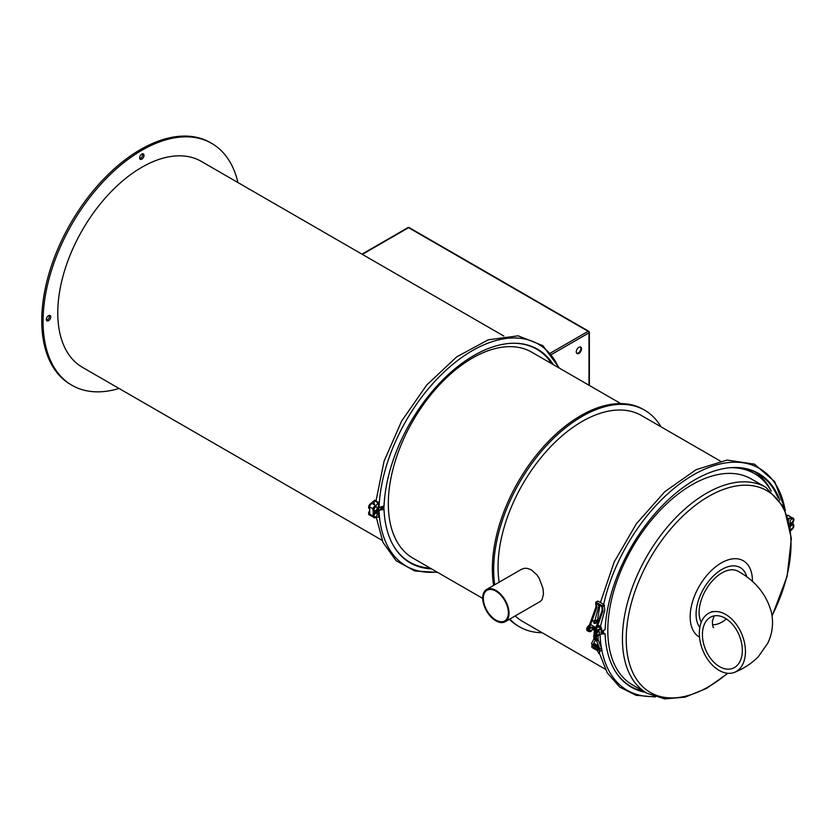 <?xml version="1.0" encoding="UTF-8"?>
<svg xmlns="http://www.w3.org/2000/svg" width="835" height="835" viewBox="0 0 835 835"><rect width="100%" height="100%" fill="white"/><g stroke="black" fill="none" stroke-linecap="round" stroke-linejoin="round"><path stroke-width="1.25" d="M375.614 505.457L372.702 503.776A2.484 1.43 120 0 0 370.782 504.434A2.484 1.43 120 0 0 369.696 506.939L369.696 514.12A2.484 1.43 120 0 0 370.218 515.258L373.203 516.99M376.721 510.759L377.764 511.354L376.898 512.158A3.1 1.795 120 0 0 376.742 512.064L376.721 510.404M373.255 508.505A2.484 1.43 -60 0 1 375.312 505.76M373.214 514.788L373.214 510.832M376.836 510.248A2.484 1.493 -2.2 0 0 379.038 510.352L381.866 509.663L378.725 509.83A1.555 0.939 177.8 0 1 377.201 509.705M392.544 544.065A126.868 73.25 120 0 0 430.202 568.103M381.136 509.246L383.39 509.674M381.866 509.663L383.797 509.851M384.048 510.028A127.264 73.48 120 0 0 392.711 544.378A127.264 73.48 120 0 0 431.486 568.844M378.631 507.857A126.868 73.25 120 0 0 378.766 509.82M374.299 514.871A2.171 1.252 -60 0 1 376.042 513.066A2.171 1.252 -60 0 1 377.159 514.162A3.1 3.1 0 0 1 375.656 516.771A2.171 1.252 -60 0 1 374.299 516.667A2.171 1.252 -60 0 1 374.299 514.871M376.815 510.279L378.599 511.458L377.326 512.419A3.1 1.795 -60 0 0 377.18 512.325L376.742 512.064A3.1 1.795 120 0 0 373.631 513.859A3.1 1.795 120 0 0 373.631 517.449A3.1 1.795 120 0 0 373.871 517.543M369.696 510.665A3.1 1.795 120 0 0 369.247 514.913A3.1 1.795 120 0 0 369.477 515.007M378.641 516.907L374.884 517.825A3.1 1.795 -60 0 1 374.07 517.7A3.1 1.795 -60 0 1 374.07 514.11A3.1 1.795 -60 0 1 377.18 512.325M370.302 515.31A3.1 1.795 -60 0 1 369.686 515.164A3.1 1.795 -60 0 1 369.696 511.552M378.641 507.701A2.484 1.367 -177.9 0 0 379.038 507.649L384.048 505.864A127.264 73.48 -60 0 1 512.7 343.258A127.264 73.48 -60 0 1 553.271 364.613M512.346 343.268A126.868 73.25 -60 0 1 551.987 363.862M378.631 503.15L378.422 508.891L377.326 509.465A3.1 1.795 -60 0 1 374.07 511.521A3.1 1.795 -60 0 1 374.884 506.887L378.641 502.451L374.685 500.175L370.051 504.1A3.1 1.795 120 0 0 369.247 508.734L369.686 508.995A3.1 1.795 -60 0 1 369.686 508.995A3.1 1.795 -60 0 1 370.489 504.35L374.017 500.843L373.882 504.455M374.32 504.705L374.017 500.843M374.884 506.887L377.963 503.129M374.466 500.739L377.973 502.774M374.445 506.636A3.1 1.795 120 0 0 373.631 511.27A3.1 1.795 120 0 0 373.871 511.375M376.042 510.31A2.171 1.252 -60 0 1 375.656 510.592A2.171 1.252 -60 0 1 374.09 509.736A2.171 1.252 -60 0 1 375.635 507.054A2.171 1.252 -60 0 1 377.159 507.983A3.1 3.1 0 0 1 375.656 510.592M603.413 633.045A125.093 72.217 -60 0 1 603.434 630.863M729.988 467.725A125.093 72.217 -60 0 1 754.412 473.56A125.093 72.217 -60 0 1 771.258 491.043M608.673 616.021A118.883 68.637 -60 0 1 665.359 505.081A118.883 68.637 -60 0 1 751.302 478.946L765.925 487.379A118.883 68.637 -60 0 0 718.528 487.316A118.883 68.637 -60 0 0 623.286 624.455A118.883 68.637 -60 0 0 647.041 693.29L632.419 684.857A118.883 68.637 -60 0 1 608.673 616.021M702.632 631.009A27.931 18.276 67.7 0 1 711.785 616.574A27.931 18.276 67.7 0 1 739.288 635.487A27.931 18.276 67.7 0 1 732.984 668.261A27.931 18.276 67.7 0 1 711.503 659.587A27.931 18.276 67.7 0 1 702.632 631.009M726.366 618.923A27.931 16.126 -60 0 1 712.505 624.747M699.563 629.235A32.283 21.115 -112.3 0 0 709.813 662.249A32.283 21.115 -112.3 0 0 734.633 672.29A32.283 21.115 -112.3 0 0 741.918 634.402A32.283 21.115 -112.3 0 0 710.136 612.556A32.283 21.115 -112.3 0 0 699.563 629.235M701.233 622.315A32.283 18.641 -60 0 1 699.344 608.527A32.283 18.641 -60 0 1 714.739 578.394A32.283 18.641 -60 0 1 738.077 571.297C755.153 580.544 766.238 594.103 771.342 611.971C773.701 622.795 772.511 633.222 767.772 643.232L758.347 656.686C751.646 663.46 743.745 668.658 734.633 672.29M643.639 691.328A126.868 73.25 -60 0 1 613.579 668.303M601.471 633.254L604.404 633.525M645.278 692.267A127.264 73.48 -60 0 1 613.746 668.616A127.264 73.48 -60 0 1 605.062 633.89L604.081 633.285M605.062 633.89L601.409 633.869M493.621 585.377A125.093 72.217 -60 0 1 540.141 450.545A125.093 72.217 -60 0 1 643.347 409.442L644.662 410.204A125.093 72.217 120 0 0 582.12 416.404A125.093 72.217 120 0 0 494.727 584.74M509.767 619.069A125.093 72.217 120 0 0 519.579 626.866L518.264 626.104A125.093 72.217 -60 0 1 509.402 619.278M383.985 509.976A125.093 72.217 -60 0 1 383.923 506.02M548.167 358.758A125.093 72.217 -60 0 1 551.277 363.455M620.781 403.587L531.822 352.224A118.883 68.637 120 0 0 424.43 403.138A118.883 68.637 120 0 0 395.926 539.66A118.883 68.637 120 0 0 412.939 558.135L482.703 598.413M382.618 506.939A125.093 72.217 120 0 0 382.67 509.256M576.745 353.32A3.726 2.15 120 0 0 580.106 351.034A3.726 2.15 120 0 0 580.409 346.974M578.905 353.382A3.726 2.15 -60 0 1 577.048 353.56A3.726 2.15 -60 0 1 576.474 350.575A3.726 2.15 -60 0 1 578.905 347.297A3.726 2.15 -60 0 1 580.763 347.109A3.726 2.15 -60 0 1 581.337 350.095A3.726 2.15 -60 0 1 578.905 353.382M382.065 540.308L82.394 367.296A118.883 68.637 -60 0 1 57.772 312.874A118.883 68.637 -60 0 1 109.667 193.229A118.883 68.637 -60 0 1 201.277 161.385L503.849 336.077M46.489 320.254A3.1 1.795 120 0 0 47.24 319.972A3.1 1.795 120 0 0 49.296 315.38M48.555 315.661A3.1 1.795 -60 0 1 50.11 315.505A3.1 1.795 -60 0 1 50.11 319.095A3.1 1.795 -60 0 1 47 320.88A3.1 1.795 -60 0 1 46.53 318.396A3.1 1.795 -60 0 1 48.555 315.661M139.769 158.681A3.1 1.795 120 0 0 142.712 154.6A3.1 1.795 120 0 0 142.587 153.817M144.027 155.362A3.1 1.795 -60 0 1 142.67 158.483A3.1 1.795 -60 0 1 140.28 159.318A3.1 1.795 -60 0 1 140.28 155.727A3.1 1.795 -60 0 1 143.39 153.943A3.1 1.795 -60 0 1 144.027 155.362M380.739 509.34A125.093 72.217 -60 0 1 380.677 507.367M119.061 388.463A139.675 80.64 -60 0 1 71.998 385.311A139.675 80.64 -60 0 1 43.065 321.36A139.675 80.64 -60 0 1 104.041 180.798A139.675 80.64 -60 0 1 211.673 143.37A139.675 80.64 -60 0 1 237.944 182.552M71.998 385.311L70.683 384.549A139.675 80.64 -60 0 1 41.75 320.598A139.675 80.64 -60 0 1 102.726 180.036A139.675 80.64 -60 0 1 210.357 142.618L211.673 143.37M381.376 509.193A125.093 72.217 -60 0 1 381.324 507.252M495.865 620.04A17.692 10.218 60 0 1 484.3 604.446A17.692 10.218 60 0 1 487.014 590.272A17.692 10.218 60 0 1 495.865 591.149A17.692 10.218 60 0 1 507.419 606.742A17.692 10.218 60 0 1 504.705 620.916A17.692 10.218 60 0 1 495.865 620.04M486.555 589.468L521.531 569.272L524.463 568.28L527.417 568.384L531.363 569.887L536.853 574.772L539.139 578.123L543 588.466L543.481 594.103L542.082 599.572L540.318 601.43L505.175 621.72A18.62 10.751 60 0 1 495.865 620.802A18.62 10.751 60 0 1 483.695 604.383A18.62 10.751 60 0 1 486.555 589.468A18.62 10.751 60 0 1 495.865 590.387A18.62 10.751 60 0 1 508.035 606.794A18.62 10.751 60 0 1 505.175 621.72M720.334 461.056L641.562 415.579A118.883 68.637 120 0 0 582.12 421.466A118.883 68.637 120 0 0 499.173 582.172M515.205 615.927A118.883 68.637 120 0 0 522.679 621.49L605.218 669.148M519.579 626.866A125.093 72.217 120 0 0 542.134 632.732M661.017 426.821A125.093 72.217 120 0 0 644.662 410.204M754.412 473.56L753.087 472.808A125.093 72.217 120 0 0 738.86 467.683M602.098 631.135A125.093 72.217 120 0 0 602.098 633.107M598.518 648.325L592.808 645.027A2.484 1.43 120 0 0 591.911 646.05L597.62 649.348A2.484 1.43 -60 0 1 598.518 648.325L599.353 647.689M599.603 648.524L598.664 649.244A1.242 0.72 120 0 0 598.371 649.536L598.006 649.933A1.242 1.002 -75.8 0 1 596.91 650.131M597.296 649.755A1.242 1.002 104.2 0 1 596.2 649.954L592.245 647.668A1.242 1.002 104.2 0 1 591.754 646.551M592.808 645.027L593.758 644.307L599.269 647.501M595.397 644.077A2.484 1.43 120 0 0 595.282 643.994A2.484 1.43 120 0 0 593.758 644.307M599.77 650.58L598.966 653.69L597.171 650.225M600.448 650.632L598.966 653.69M793 524.286A3.1 1.795 120 0 0 792.791 524.13A3.1 1.795 120 0 0 789.931 525.539M790.067 526.28A3.1 1.795 -60 0 1 793.229 524.39A3.1 1.795 -60 0 1 792.415 529.035L790.724 530.705M790.234 527.282A2.171 1.252 -60 0 1 791.267 525.601A2.171 1.252 -60 0 1 793.219 526.227A3.1 3.1 0 0 1 791.705 528.826A2.171 1.252 -60 0 1 790.484 528.879M595.595 639.579L594.082 639.224L595.595 639.579M595.178 639.714L594.844 639.568A1.399 0.856 -3.3 0 1 593.956 639.057L593.727 635.122A1.399 0.856 -3.3 0 0 594.614 635.623L594.541 634.548M594.551 634.579L593.727 635.122M595.219 639.652L594.614 635.623M598.142 635.685L598.131 639.662L601.492 648.012L600.208 648.753M596.848 641.05L596.806 640.278L597.046 641.061L598.131 639.662M597.046 641.061L596.138 640.268M598.288 639.704C597.662 638.378 597.129 638.723 596.691 640.737L596.367 636.635L597.223 636.082M600.104 627.534L600.428 628.463L597.14 630.174A3.1 1.795 120 0 0 595.021 632.899A3.1 1.795 120 0 0 595.48 635.456L595.72 640.069A1.399 0.856 -3.3 0 0 596.597 640.581M596.367 636.635A1.399 0.856 -3.3 0 1 595.491 636.134L596.033 635.779M594.823 639.297A1.399 0.856 -3.3 0 0 595.699 639.798M594.322 631.02A1.399 0.856 -3.3 0 0 594.489 631.615M594.958 623.453A1.399 0.856 -3.3 0 0 595.428 623.432L594.958 623.453A1.399 0.856 -3.3 0 1 593.81 622.503L594.311 621.991M596.534 622.326A1.399 0.856 -3.3 0 1 596.566 622.691L595.428 623.432M595.459 623.035A1.085 0.668 176.7 0 1 594.969 623.067L594.938 623.067A1.399 0.856 -3.3 0 0 595.491 623.035A1.399 0.856 -3.3 0 0 596.148 622.785A1.399 0.856 -3.3 0 0 596.514 621.939M594.019 626.584A1.399 0.856 -3.3 0 0 595.188 627.335A1.399 0.856 -3.3 0 0 595.334 627.335A1.085 0.668 176.7 0 1 595.219 627.335L595.251 627.335M595.898 627.659A1.399 0.856 176.7 0 1 595.762 627.69A1.399 0.856 176.7 0 1 595.209 627.722A1.399 0.856 176.7 0 1 594.071 626.751M593.8 622.096A1.399 0.856 -3.3 0 0 594.938 623.067M595.407 622.659L595.47 622.649A1.085 0.668 176.7 0 1 594.948 622.68A1.399 0.856 -3.3 0 0 595.47 622.649A1.399 0.856 -3.3 0 0 596.357 621.355A1.399 0.856 -3.3 0 0 594.155 621.25A1.399 0.856 -3.3 0 0 594.155 622.472A1.399 0.856 -3.3 0 0 594.917 622.68L594.979 622.68M595.752 628.087A1.085 0.668 176.7 0 1 595.72 628.087L595.762 628.087A1.399 0.856 176.7 0 1 595.23 628.108A1.399 0.856 176.7 0 1 594.092 627.137M595.762 627.69L595.699 627.701A1.085 0.668 176.7 0 1 595.24 627.722L595.209 627.722M595.251 628.494L595.313 628.504A1.085 0.668 176.7 0 1 595.292 628.504A1.085 0.668 176.7 0 0 595.606 628.494A1.399 0.856 176.7 0 1 595.251 628.494A1.399 0.856 176.7 0 1 594.113 627.534M595.345 628.891L595.282 628.891A1.085 0.668 176.7 0 0 595.47 628.891A1.399 0.856 176.7 0 1 595.282 628.891A1.399 0.856 176.7 0 1 594.134 627.92M595.324 629.277L595.303 629.277A1.399 0.856 176.7 0 1 595.303 629.277A1.399 0.856 176.7 0 1 594.155 628.306M595.198 629.653A1.399 0.856 176.7 0 1 594.186 628.692M594.29 630.634A1.399 0.856 -3.3 0 0 594.583 631.333M594.269 630.248A1.399 0.856 -3.3 0 0 594.697 631.03M594.249 629.861A1.399 0.856 -3.3 0 0 594.812 630.707M594.228 629.465A1.399 0.856 -3.3 0 0 594.938 630.362M594.207 629.079A1.399 0.856 -3.3 0 0 595.063 630.018M595.908 627.669L591.42 625.081A2.484 1.43 -60 0 1 590.909 623.891A2.484 1.43 -60 0 1 591.629 621.887A2.484 1.43 -60 0 1 593.904 620.781L594.457 621.104M595.772 602.181L597.839 601.043L595.679 602.442L596.002 606.805L596.879 607.316L596.597 603.434L601.858 606.481L602.15 610.354L596.9 624.935A2.484 1.43 120 0 0 596.18 626.928L594.29 632.147A2.797 1.618 120 0 0 594.645 634.621L594.958 634.798M599.279 632.105A1.806 1.044 120 0 0 597.589 632.387A1.806 1.044 120 0 0 596.973 634.694A1.806 1.044 120 0 0 598.674 634.423A1.806 1.044 120 0 0 598.904 634.12A1.806 1.044 120 0 0 599.144 633.713A1.806 1.044 120 0 0 599.279 632.105M598.33 634.746A2.171 1.252 -60 0 1 597.943 635.028A2.171 1.252 -60 0 1 596.367 634.172A2.171 1.252 -60 0 1 597.923 631.5A2.171 1.252 -60 0 1 599.447 632.429A2.171 1.252 -60 0 1 599.384 632.909M592.151 627.993A1.806 1.044 120 0 0 590.449 628.264A1.806 1.044 120 0 0 589.844 630.571A1.806 1.044 120 0 0 591.535 630.3A1.806 1.044 120 0 0 591.775 630.008A1.806 1.044 120 0 0 592.005 629.6A1.806 1.044 120 0 0 592.151 627.993M591.19 630.623A2.171 1.252 -60 0 1 590.804 630.916A2.171 1.252 -60 0 1 589.239 630.06A2.171 1.252 -60 0 1 590.783 627.377A2.171 1.252 -60 0 1 592.307 628.306A2.171 1.252 -60 0 1 592.255 628.786M596.9 624.935L596.18 626.928M599.227 625.645A0.929 0.543 -60 0 1 599.373 626.104L598.236 626.834L599.373 626.114M598.768 627.158A0.929 0.543 -60 0 1 598.298 627.252L599.186 625.624M600.553 625.864L601.304 628.003L600.428 628.463M590.909 623.891L589.03 629.11L588.153 628.598A2.797 1.618 120 0 0 588.498 631.072L589.374 631.573A2.797 1.618 -60 0 1 589.03 629.11M593.351 626.198L592.631 628.88A2.797 1.618 -60 0 1 589.374 631.573M594.259 630.195L592.975 629.465L593.059 627.283M594.76 621.01L598.664 606.628L598.507 604.55M597.839 601.043L603.976 604.592L602.233 605.761L603.027 610.865L595.407 632.001M599.76 628.807L604.811 610.176L603.976 604.592M596.086 602.212L602.233 605.761M603.027 610.865L602.15 610.354M598.58 627.325A0.929 0.543 120 0 0 599.039 625.634A0.929 0.543 120 0 0 598.58 627.325M596.002 606.805L588.153 628.598M596.879 607.316L591.629 621.887M601.096 634.151A1.242 0.678 2.3 0 0 601.461 633.692L601.659 628.504A1.242 0.678 -177.7 0 1 601.304 628.964L601.096 634.151L597.808 635.863A3.1 1.795 -60 0 1 596.357 635.967A3.1 1.795 -60 0 1 595.898 633.41A3.1 1.795 -60 0 1 598.017 630.686L601.304 628.964M589.333 625.321L589.009 625.488A3.1 1.795 120 0 0 586.901 628.212A3.1 1.795 120 0 0 587.36 630.769L588.237 631.27A3.1 1.795 -60 0 1 588.738 626.97M592.975 629.465L592.245 629.841M595.585 620.99L598.027 621.772M598.319 620.979L596.785 620.092L595.908 620.551M589.072 631.396A3.1 1.795 -60 0 1 588.237 631.27M793.02 521.04A2.171 1.252 -60 0 1 791.726 522.647A2.171 1.252 -60 0 1 790.16 521.792A2.171 1.252 -60 0 1 791.705 519.109A2.171 1.252 -60 0 1 793.229 520.038A2.171 1.252 -60 0 1 793.02 521.04M789.586 523.733L789.993 523.472A3.1 1.795 -60 0 0 790.15 523.576L789.983 523.482M787.332 515.331L788.063 515.539A3.1 1.795 -60 0 1 788.856 515.665A3.1 1.795 -60 0 1 789.294 516.124M788.626 515.571A3.1 1.795 120 0 0 788.417 515.414A3.1 1.795 120 0 0 787.624 515.289M788.271 518.347L792.018 517.825A3.1 1.795 120 0 1 792.812 517.951A3.1 1.795 120 0 1 793.01 518.107M788.344 518.639L792.457 518.076A3.1 1.795 -60 0 1 793.25 518.201A3.1 1.795 -60 0 1 793.25 521.781A3.1 1.795 -60 0 1 790.15 523.576M787.436 515.633L788.063 515.539M601.555 631.229L605.083 629.715A127.264 73.48 120 0 1 733.715 467.506A127.264 73.48 120 0 1 779.838 500.228M770.528 489.769A127.264 73.48 120 0 0 769.933 488.642M778.126 497.952A126.868 73.25 120 0 0 733.349 467.517M770.663 489.999A126.868 73.25 120 0 0 770.1 488.955A126.868 73.25 120 0 0 755.122 472.046M791.048 517.971A2.484 1.43 -60 0 1 792.185 517.804L788.772 515.821A2.484 1.43 120 0 0 787.541 515.947M792.791 522.459L793.229 524.39M373.12 508.912L369.696 506.939M372.995 516.02L369.696 514.12M379.038 510.352A132.045 76.236 120 0 0 436.945 571.996M378.422 511.73L378.631 517.23M379.038 507.649A132.045 76.236 -60 0 1 456.296 361.534A132.045 76.236 -60 0 1 558.73 367.755M699.813 627.492A36.573 21.115 -60 0 1 696.338 609.748A36.573 21.115 -60 0 1 725.636 567.56A36.573 21.115 -60 0 1 746.897 577.068M699.511 637.136A44.025 25.415 -60 0 1 690.482 611.523A44.025 25.415 -60 0 1 725.751 560.734A44.025 25.415 -60 0 1 752.418 581.525M727.515 673.26A116.524 67.28 -60 0 1 627.075 625.008A116.524 67.28 -60 0 1 720.417 490.594A116.524 67.28 -60 0 1 790.16 558.124A116.524 67.28 -60 0 1 772.031 615.687M654.045 696.515A132.045 76.236 -60 0 1 601.68 649.4M601.388 647.762A132.045 76.236 -60 0 1 600.073 634.683M602.891 633.514L602.16 633.097M407.96 227.611A1.242 0.72 60 0 1 408.586 227.673A1.242 0.72 -60 0 1 409.202 227.611A1.242 1.242 0 0 0 407.96 227.611L361.972 254.164M362.338 254.372L408.586 227.673L588.122 331.328A1.242 0.72 60 0 1 588.999 332.852A1.242 0.72 0 0 0 589.364 332.34A1.242 1.242 0 0 0 588.748 331.265A1.242 0.72 120 0 0 588.122 331.328L550.463 353.069M588.999 331.839A1.242 0.72 120 0 0 588.748 331.265L409.202 227.611M551.57 354.457L588.999 332.852L588.999 385.238M597.62 649.348L598.371 649.536M595.585 639.777L593.309 644.098A0.929 0.751 -152.2 0 1 591.671 643.221L592.078 645.81M599.791 650.298A0.929 0.543 -60 0 1 599.791 648.774M601.284 647.929L601.492 648.012C602.244 649.766 601.503 650.559 599.279 650.361L598.194 649.745M602.703 606.502L604.457 605.323M595.125 632.627L594.29 632.147M598.017 630.686L597.14 630.174M788.762 520.174L788.71 518.65M785.004 509.34A132.045 76.236 120 0 0 697.611 472.568A132.045 76.236 120 0 0 603.674 604.415M437.613 572.382L414.87 571.025L396.124 560.734L382.983 542.416L376.366 517.585M383.776 509.841L383.067 509.433M378.819 517.095L378.599 511.458M559.398 368.151L542.917 345.669L518.138 335.827L488.298 339.793L456.735 356.837L426.768 384.977L401.625 421.09L384.058 461.223L376.021 500.937M378.599 508.661L378.819 502.774M713.56 627.701C712.86 627.294 712.474 625.071 712.401 621.042L714.217 615.865M710.136 612.556L712.349 611.439M647.041 693.29L664.775 698.885L685.065 697.152L706.546 688.405L727.943 673.292M772.083 616.063L787.113 576.359L791.361 538.512L784.107 507.44L765.925 487.379M597.589 643.305L597.902 645.507M599.447 653.325L607.202 672.749L619.633 687.048L636.04 695.294L655.371 696.964M589.364 332.34L589.364 385.446M596.409 650.037L597.119 650.215M595.282 643.994L598.643 645.946M593.956 638.89L591.671 643.221M595.042 639.767L593.988 639.14M593.341 644.035L594.04 645.194M596.597 640.842L599.76 648.701M595.752 640.153L596.587 640.831M596.545 622.305L597.62 622.92M597.943 635.028A3.1 3.1 0 0 0 598.904 634.12M599.144 633.713A3.1 3.1 0 0 0 599.447 632.429M590.804 630.916A3.1 3.1 0 0 0 591.775 630.008M592.005 629.6A3.1 3.1 0 0 0 592.307 628.306M596.357 635.967L595.48 635.456M791.726 522.647A3.1 3.1 0 0 0 793.229 520.038M597.463 620.478L599.843 605.312M600.428 602.536L614.174 562.007L636.458 523.649L664.796 491.69L696.129 469.667L727.118 460.064L754.454 464.166L774.734 481.701L785.432 510.31"/></g></svg>
